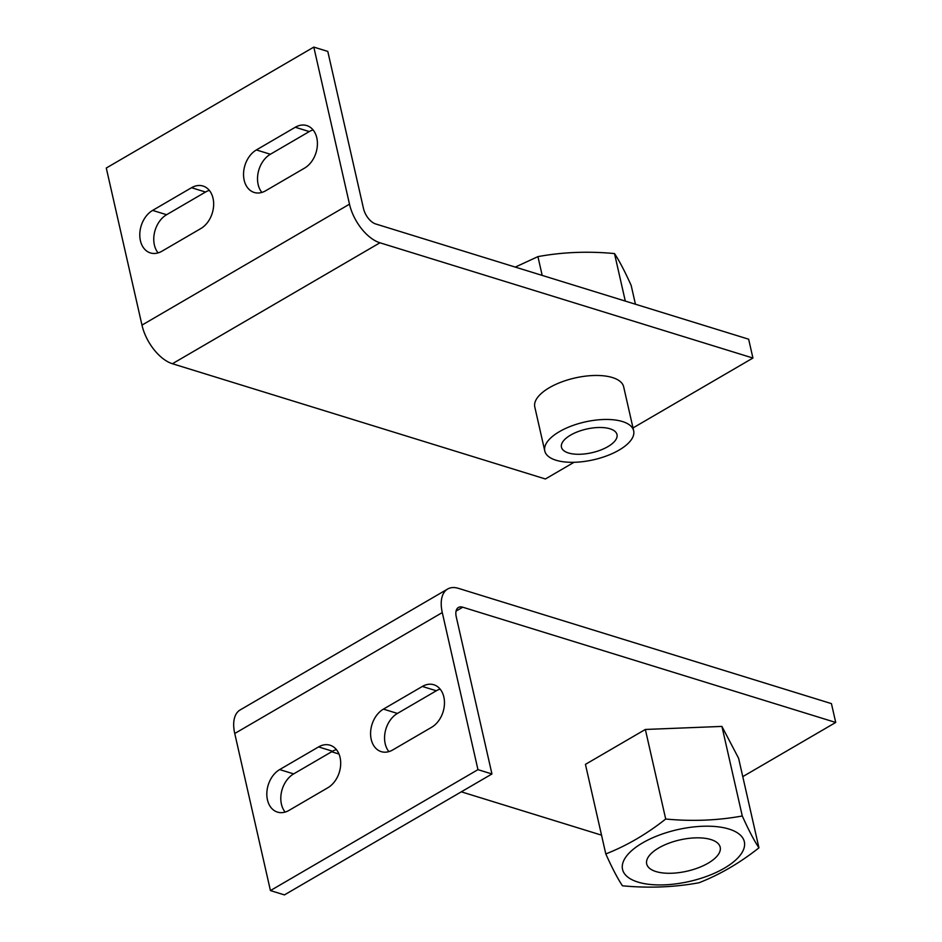 <?xml version="1.0" encoding="UTF-8"?>
<svg xmlns="http://www.w3.org/2000/svg" width="942" height="942" viewBox="0 0 942 942"><rect width="100%" height="100%" fill="white"/><g stroke="black" fill="none" stroke-linecap="round" stroke-linejoin="round"><path stroke-width="1.41" d="M625.264 857.879A62.455 26.576 167.2 0 0 664.475 884.844A62.455 26.576 167.2 0 0 741.601 853.252A62.455 26.576 167.2 0 0 702.402 826.275A62.455 26.576 167.2 0 0 625.264 857.879M622.462 885.798C617.705 878.686 612.147 868.065 605.8 853.935C626.56 845.81 646.53 834.176 665.7 819.022C692.029 821.518 717.557 820.506 742.284 815.984C748.631 830.114 754.189 840.735 758.946 847.835C739.776 862.99 719.806 874.623 699.046 882.748C674.319 887.282 648.791 888.294 622.462 885.798M655.973 871.562A37.692 16.038 -12.8 0 1 646.683 863.908A37.692 16.038 -12.8 0 1 668.573 843.314A37.692 16.038 -12.8 0 1 710.904 839.558A37.692 16.038 -12.8 0 1 720.194 847.211A37.692 16.038 -12.8 0 1 698.293 867.806A37.692 16.038 -12.8 0 1 655.973 871.562M605.8 853.935L585.441 764.362L645.352 729.461L721.925 726.412L742.284 815.984M645.352 729.461L665.7 819.022M721.925 726.412L738.599 758.263L758.946 847.835M383.429 709.114L422.346 686.447A23.138 16.85 107.2 0 1 433.815 684.752A23.138 16.85 107.2 0 1 444.436 704.298A23.138 16.85 107.2 0 1 431.624 727.283L392.708 749.962A23.138 16.85 107.2 0 1 381.239 751.645A23.138 16.85 107.2 0 1 370.618 732.111A23.138 16.85 107.2 0 1 383.429 709.114L397.418 713.435A23.138 16.85 -72.8 0 0 388.905 751.61M440.126 689.108A23.138 16.85 -72.8 0 0 436.334 690.769L397.418 713.435M279.668 769.579L318.584 746.912A23.138 16.85 107.2 0 1 330.053 745.216A23.138 16.85 107.2 0 1 340.663 764.763A23.138 16.85 107.2 0 1 327.851 787.747L288.947 810.426A23.138 16.85 107.2 0 1 277.478 812.11A23.138 16.85 107.2 0 1 266.857 792.575A23.138 16.85 107.2 0 1 279.668 769.579L293.657 773.9A23.138 16.85 -72.8 0 0 285.143 812.075M336.365 749.573A23.138 16.85 -72.8 0 0 332.561 751.233L293.657 773.9M835.719 722.455L462.734 607.201A14.236 7.654 59.8 0 0 458.424 607.472A14.236 7.654 59.8 0 0 456.269 616.892L491.948 773.971L477.959 769.649L442.281 612.571A35.596 19.123 -120.2 0 1 447.662 589.021A35.596 19.123 -120.2 0 1 458.448 588.361L831.433 703.615L835.719 722.455L742.767 776.632M447.662 589.021L240.139 709.95A35.596 19.123 59.8 0 0 234.746 733.5L270.436 890.579L284.425 894.9L491.948 773.971M477.959 769.649L270.436 890.579M331.655 751.763L338.99 754.024M461.309 791.822L601.526 835.154M635.438 304.219L631.175 285.438C624.817 271.308 619.259 260.687 614.502 253.575C588.185 251.078 562.657 252.091 537.929 256.624L515.274 267.092M570.569 435.122A28.484 12.116 167.2 0 0 561.456 447.191A28.484 12.116 167.2 0 0 579.106 454.279A28.484 12.116 167.2 0 0 607.873 446.649A28.484 12.116 167.2 0 0 616.998 434.58A28.484 12.116 167.2 0 0 599.347 427.491A28.484 12.116 167.2 0 0 570.569 435.122M544.782 450.983L534.797 407.003A45.569 19.393 -12.8 0 1 549.386 387.68A45.569 19.393 -12.8 0 1 595.426 375.469A45.569 19.393 -12.8 0 1 623.663 386.809L633.66 430.788A45.569 19.393 -12.8 0 1 619.059 450.099A45.569 19.393 -12.8 0 1 573.03 462.31A45.569 19.393 -12.8 0 1 544.782 450.983A45.569 19.393 -12.8 0 1 559.383 431.66A45.569 19.393 -12.8 0 1 605.412 419.461A45.569 19.393 -12.8 0 1 633.66 430.788M625.3 301.087L614.502 253.575M542.192 275.405L537.929 256.624M200.811 228.565L161.906 251.231A23.138 16.85 107.2 0 1 150.426 252.927A23.138 16.85 107.2 0 1 139.816 233.38A23.138 16.85 107.2 0 1 152.628 210.396L191.532 187.717A23.138 16.85 107.2 0 1 203.001 186.033A23.138 16.85 107.2 0 1 213.622 205.568A23.138 16.85 107.2 0 1 200.811 228.565M209.324 190.39A23.138 16.85 -72.8 0 0 205.521 192.038L166.604 214.717A23.138 16.85 -72.8 0 0 158.103 252.892M304.572 168.1L265.668 190.767A23.138 16.85 107.2 0 1 254.199 192.462A23.138 16.85 107.2 0 1 243.578 172.916A23.138 16.85 107.2 0 1 256.389 149.931L295.293 127.252A23.138 16.85 107.2 0 1 306.774 125.569A23.138 16.85 107.2 0 1 317.383 145.103A23.138 16.85 107.2 0 1 304.572 168.1M313.085 129.925A23.138 16.85 -72.8 0 0 309.282 131.574L270.378 154.252A23.138 16.85 -72.8 0 0 261.864 192.427M752.929 358.042L379.944 242.789A35.596 19.123 -120.2 0 1 349.494 204.179L313.804 47.1L327.792 51.421L363.482 208.5A14.236 7.654 59.8 0 0 375.658 223.949L748.643 339.202L752.929 358.042L633.012 427.927M313.804 47.1L106.281 168.029L141.971 325.108A35.596 19.123 59.8 0 0 172.41 363.73L545.406 478.983L574.031 462.298M436.334 690.769L422.346 686.447M332.561 751.233L318.584 746.912M442.281 612.571L234.746 733.5M462.734 607.201L456.069 611.099M166.604 214.717L152.628 210.396M205.521 192.038L191.532 187.717M270.378 154.252L256.389 149.931M309.282 131.574L295.293 127.252M172.41 363.73L379.944 242.789M141.971 325.108L349.494 204.179"/></g></svg>
